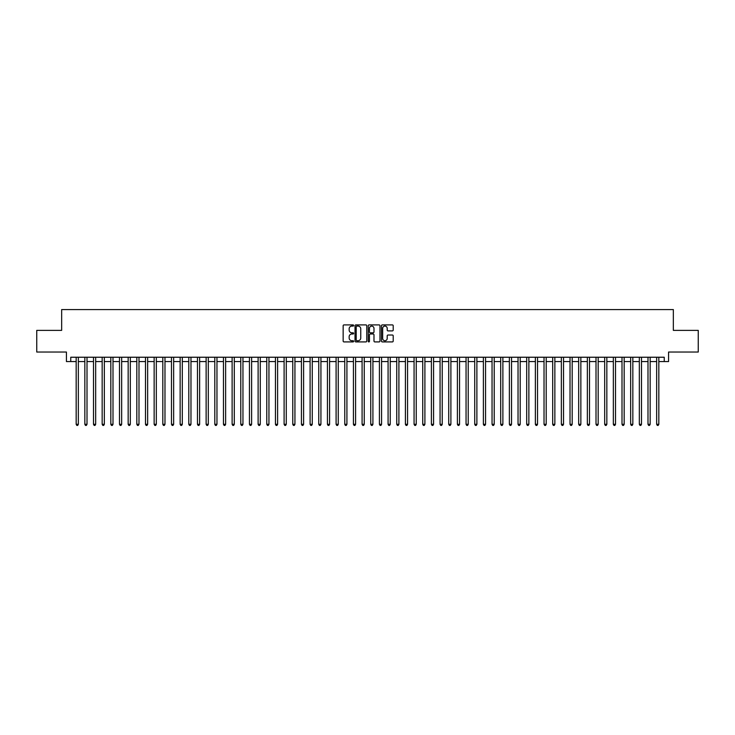 <?xml version="1.0" encoding="UTF-8"?>
<svg xmlns="http://www.w3.org/2000/svg" width="735" height="735" viewBox="0 0 735 735"><rect width="100%" height="100%" fill="white"/><g stroke="black" fill="none" stroke-linecap="round" stroke-linejoin="round"><path stroke-width="1.1" d="M353.636 325.495A0.597 0.597 0 0 0 353.039 324.907L344.008 324.907A0.854 0.854 0 0 0 343.153 325.752L343.153 341.058A0.854 0.854 0 0 0 344.008 341.913L353.039 341.913A0.597 0.597 0 0 0 353.636 341.316A0.597 0.597 0 0 0 353.039 340.718L351.872 340.718A2.72 2.72 0 0 1 349.153 337.999L349.153 336.722A2.72 2.72 0 0 1 351.872 334.002L353.039 334.002A0.597 0.597 0 0 0 353.636 333.405A0.597 0.597 0 0 0 353.039 332.808L351.872 332.808A2.72 2.72 0 0 1 349.153 330.088L349.153 328.811A2.72 2.72 0 0 1 351.872 326.092L353.039 326.092A0.597 0.597 0 0 0 353.636 325.495M392.352 330.897A0.854 0.854 0 0 0 393.207 330.052L393.207 325.752A0.854 0.854 0 0 0 392.352 324.907L382.319 324.907A0.854 0.854 0 0 0 381.465 325.752L381.465 341.058A0.854 0.854 0 0 0 382.319 341.913L392.352 341.913A0.854 0.854 0 0 0 393.207 341.058L393.207 335.877A0.854 0.854 0 0 0 392.352 335.022L388.062 335.022A0.854 0.854 0 0 0 387.207 335.877L387.207 338.449A2.278 2.278 0 0 1 384.938 340.718A2.278 2.278 0 0 1 382.659 338.449L382.659 328.37A2.278 2.278 0 0 1 384.938 326.092A2.278 2.278 0 0 1 387.207 328.37L387.207 330.052A0.854 0.854 0 0 0 388.062 330.897L392.352 330.897M70.753 361.565L70.753 357.238L664.247 357.238L664.247 361.565L668.574 361.565L668.574 352.037L698.25 352.037L698.25 330.373L673.343 330.373L673.343 309.582L61.657 309.582L61.657 330.373L36.75 330.373L36.75 352.037L66.426 352.037L66.426 361.565L76.174 361.565M366.756 325.752A0.854 0.854 0 0 0 365.901 324.907L355.869 324.907A0.854 0.854 0 0 0 355.023 325.752L355.023 341.058A0.854 0.854 0 0 0 355.869 341.913L365.901 341.913A0.854 0.854 0 0 0 366.756 341.058L366.756 325.752M369.099 324.907L379.131 324.907A0.854 0.854 0 0 1 379.977 325.752L379.977 341.058A0.854 0.854 0 0 1 379.131 341.913L374.832 341.913A0.854 0.854 0 0 1 373.986 341.058L373.986 334.857A0.854 0.854 0 0 0 373.132 334.002L370.284 334.002A0.854 0.854 0 0 0 369.439 334.857L369.439 341.316A0.597 0.597 0 0 1 368.841 341.913A0.597 0.597 0 0 1 368.244 341.316L368.244 325.752A0.854 0.854 0 0 1 369.099 324.907M78.342 361.565L84.837 361.565M87.006 361.565L93.501 361.565M95.669 361.565L102.165 361.565M104.333 361.565L110.829 361.565M112.997 361.565L119.493 361.565M121.661 361.565L128.156 361.565M130.325 361.565L136.82 361.565M138.988 361.565L145.484 361.565M147.652 361.565L154.148 361.565M156.316 361.565L162.812 361.565M164.98 361.565L171.475 361.565M173.644 361.565L180.139 361.565M182.308 361.565L188.803 361.565M190.971 361.565L197.467 361.565M199.635 361.565L206.131 361.565M208.299 361.565L214.795 361.565M216.963 361.565L223.458 361.565M225.627 361.565L232.122 361.565M234.29 361.565L240.786 361.565M242.954 361.565L249.45 361.565M251.618 361.565L258.114 361.565M260.282 361.565L266.777 361.565M268.946 361.565L275.441 361.565M277.61 361.565L284.105 361.565M286.273 361.565L292.769 361.565M294.937 361.565L301.433 361.565M303.601 361.565L310.096 361.565M312.265 361.565L318.76 361.565M320.929 361.565L327.433 361.565M329.592 361.565L336.097 361.565M338.256 361.565L344.761 361.565M346.92 361.565L353.425 361.565M355.584 361.565L362.089 361.565M364.248 361.565L370.752 361.565M372.911 361.565L379.416 361.565M381.575 361.565L388.08 361.565M390.239 361.565L396.744 361.565M398.903 361.565L405.408 361.565M407.567 361.565L414.071 361.565M416.24 361.565L422.735 361.565M424.904 361.565L431.399 361.565M433.567 361.565L440.063 361.565M442.231 361.565L448.727 361.565M450.895 361.565L457.39 361.565M459.559 361.565L466.054 361.565M468.223 361.565L474.718 361.565M476.886 361.565L483.382 361.565M485.55 361.565L492.046 361.565M494.214 361.565L500.71 361.565M502.878 361.565L509.373 361.565M511.542 361.565L518.037 361.565M520.205 361.565L526.701 361.565M528.869 361.565L535.365 361.565M537.533 361.565L544.029 361.565M546.197 361.565L552.692 361.565M554.861 361.565L561.356 361.565M563.524 361.565L570.02 361.565M572.188 361.565L578.684 361.565M580.852 361.565L587.348 361.565M589.516 361.565L596.011 361.565M598.18 361.565L604.675 361.565M606.844 361.565L613.339 361.565M615.507 361.565L622.003 361.565M624.171 361.565L630.667 361.565M632.835 361.565L639.331 361.565M641.499 361.565L647.994 361.565M650.163 361.565L656.658 361.565M658.826 361.565L664.247 361.565M356.806 326.092A0.597 0.597 0 0 0 356.209 326.689L356.209 340.121A0.597 0.597 0 0 0 356.806 340.718L358.037 340.718A2.72 2.72 0 0 0 360.756 337.999L360.756 328.811A2.72 2.72 0 0 0 358.037 326.092L356.806 326.092M373.986 328.407A2.278 2.278 0 0 0 371.708 326.138A2.278 2.278 0 0 0 369.439 328.407L369.439 331.963A0.854 0.854 0 0 0 370.284 332.808L373.132 332.808A0.854 0.854 0 0 0 373.986 331.963L373.986 328.407M78.342 357.238L78.342 424.297L76.174 424.297L76.174 357.238M78.342 424.297L77.689 425.418L76.817 425.418L76.174 424.297M87.006 357.238L87.006 424.297L84.837 424.297L84.837 357.238M87.006 424.297L86.353 425.418L85.49 425.418L84.837 424.297M95.669 357.238L95.669 424.297L93.501 424.297L93.501 357.238M95.669 424.297L95.017 425.418L94.153 425.418L93.501 424.297M104.333 357.238L104.333 424.297L102.165 424.297L102.165 357.238M104.333 424.297L103.681 425.418L102.817 425.418L102.165 424.297M112.997 357.238L112.997 424.297L110.829 424.297L110.829 357.238M112.997 424.297L112.345 425.418L111.481 425.418L110.829 424.297M121.661 357.238L121.661 424.297L119.493 424.297L119.493 357.238M121.661 424.297L121.009 425.418L120.145 425.418L119.493 424.297M130.325 357.238L130.325 424.297L128.156 424.297L128.156 357.238M130.325 424.297L129.672 425.418L128.809 425.418L128.156 424.297M138.988 357.238L138.988 424.297L136.82 424.297L136.82 357.238M138.988 424.297L138.336 425.418L137.473 425.418L136.82 424.297M147.652 357.238L147.652 424.297L145.484 424.297L145.484 357.238M147.652 424.297L147 425.418L146.136 425.418L145.484 424.297M156.316 357.238L156.316 424.297L154.148 424.297L154.148 357.238M156.316 424.297L155.664 425.418L154.8 425.418L154.148 424.297M164.98 357.238L164.98 424.297L162.812 424.297L162.812 357.238M164.98 424.297L164.328 425.418L163.464 425.418L162.812 424.297M173.644 357.238L173.644 424.297L171.475 424.297L171.475 357.238M173.644 424.297L172.991 425.418L172.128 425.418L171.475 424.297M182.308 357.238L182.308 424.297L180.139 424.297L180.139 357.238M182.308 424.297L181.655 425.418L180.792 425.418L180.139 424.297M190.971 357.238L190.971 424.297L188.803 424.297L188.803 357.238M190.971 424.297L190.319 425.418L189.455 425.418L188.803 424.297M199.635 357.238L199.635 424.297L197.467 424.297L197.467 357.238M199.635 424.297L198.983 425.418L198.119 425.418L197.467 424.297M208.299 357.238L208.299 424.297L206.131 424.297L206.131 357.238M208.299 424.297L207.647 425.418L206.783 425.418L206.131 424.297M216.963 357.238L216.963 424.297L214.795 424.297L214.795 357.238M216.963 424.297L216.31 425.418L215.447 425.418L214.795 424.297M225.627 357.238L225.627 424.297L223.458 424.297L223.458 357.238M225.627 424.297L224.974 425.418L224.111 425.418L223.458 424.297M234.29 357.238L234.29 424.297L232.122 424.297L232.122 357.238M234.29 424.297L233.638 425.418L232.774 425.418L232.122 424.297M242.954 357.238L242.954 424.297L240.786 424.297L240.786 357.238M242.954 424.297L242.302 425.418L241.438 425.418L240.786 424.297M251.618 357.238L251.618 424.297L249.45 424.297L249.45 357.238M251.618 424.297L250.966 425.418L250.102 425.418L249.45 424.297M260.282 357.238L260.282 424.297L258.114 424.297L258.114 357.238M260.282 424.297L259.63 425.418L258.766 425.418L258.114 424.297M268.946 357.238L268.946 424.297L266.777 424.297L266.777 357.238M268.946 424.297L268.293 425.418L267.43 425.418L266.777 424.297M277.61 357.238L277.61 424.297L275.441 424.297L275.441 357.238M277.61 424.297L276.957 425.418L276.094 425.418L275.441 424.297M286.273 357.238L286.273 424.297L284.105 424.297L284.105 357.238M286.273 424.297L285.621 425.418L284.757 425.418L284.105 424.297M294.937 357.238L294.937 424.297L292.769 424.297L292.769 357.238M294.937 424.297L294.285 425.418L293.421 425.418L292.769 424.297M303.601 357.238L303.601 424.297L301.433 424.297L301.433 357.238M303.601 424.297L302.949 425.418L302.085 425.418L301.433 424.297M312.265 357.238L312.265 424.297L310.096 424.297L310.096 357.238M312.265 424.297L311.612 425.418L310.749 425.418L310.096 424.297M320.929 357.238L320.929 424.297L318.76 424.297L318.76 357.238M320.929 424.297L320.285 425.418L319.413 425.418L318.76 424.297M329.592 357.238L329.592 424.297L327.433 424.297L327.433 357.238M329.592 424.297L328.949 425.418L328.076 425.418L327.433 424.297M338.256 357.238L338.256 424.297L336.097 424.297L336.097 357.238M338.256 424.297L337.613 425.418L336.74 425.418L336.097 424.297M346.92 357.238L346.92 424.297L344.761 424.297L344.761 357.238M346.92 424.297L346.277 425.418L345.404 425.418L344.761 424.297M355.584 357.238L355.584 424.297L353.425 424.297L353.425 357.238M355.584 424.297L354.941 425.418L354.068 425.418L353.425 424.297M364.248 357.238L364.248 424.297L362.089 424.297L362.089 357.238M364.248 424.297L363.604 425.418L362.732 425.418L362.089 424.297M372.911 357.238L372.911 424.297L370.752 424.297L370.752 357.238M372.911 424.297L372.268 425.418L371.395 425.418L370.752 424.297M381.575 357.238L381.575 424.297L379.416 424.297L379.416 357.238M381.575 424.297L380.932 425.418L380.059 425.418L379.416 424.297M390.239 357.238L390.239 424.297L388.08 424.297L388.08 357.238M390.239 424.297L389.596 425.418L388.723 425.418L388.08 424.297M398.903 357.238L398.903 424.297L396.744 424.297L396.744 357.238M398.903 424.297L398.26 425.418L397.387 425.418L396.744 424.297M407.567 357.238L407.567 424.297L405.408 424.297L405.408 357.238M407.567 424.297L406.924 425.418L406.051 425.418L405.408 424.297M416.24 357.238L416.24 424.297L414.071 424.297L414.071 357.238M416.24 424.297L415.587 425.418L414.715 425.418L414.071 424.297M424.904 357.238L424.904 424.297L422.735 424.297L422.735 357.238M424.904 424.297L424.251 425.418L423.388 425.418L422.735 424.297M433.567 357.238L433.567 424.297L431.399 424.297L431.399 357.238M433.567 424.297L432.915 425.418L432.051 425.418L431.399 424.297M442.231 357.238L442.231 424.297L440.063 424.297L440.063 357.238M442.231 424.297L441.579 425.418L440.715 425.418L440.063 424.297M450.895 357.238L450.895 424.297L448.727 424.297L448.727 357.238M450.895 424.297L450.243 425.418L449.379 425.418L448.727 424.297M459.559 357.238L459.559 424.297L457.39 424.297L457.39 357.238M459.559 424.297L458.906 425.418L458.043 425.418L457.39 424.297M468.223 357.238L468.223 424.297L466.054 424.297L466.054 357.238M468.223 424.297L467.57 425.418L466.707 425.418L466.054 424.297M476.886 357.238L476.886 424.297L474.718 424.297L474.718 357.238M476.886 424.297L476.234 425.418L475.37 425.418L474.718 424.297M485.55 357.238L485.55 424.297L483.382 424.297L483.382 357.238M485.55 424.297L484.898 425.418L484.034 425.418L483.382 424.297M494.214 357.238L494.214 424.297L492.046 424.297L492.046 357.238M494.214 424.297L493.562 425.418L492.698 425.418L492.046 424.297M502.878 357.238L502.878 424.297L500.71 424.297L500.71 357.238M502.878 424.297L502.225 425.418L501.362 425.418L500.71 424.297M511.542 357.238L511.542 424.297L509.373 424.297L509.373 357.238M511.542 424.297L510.889 425.418L510.026 425.418L509.373 424.297M520.205 357.238L520.205 424.297L518.037 424.297L518.037 357.238M520.205 424.297L519.553 425.418L518.689 425.418L518.037 424.297M528.869 357.238L528.869 424.297L526.701 424.297L526.701 357.238M528.869 424.297L528.217 425.418L527.353 425.418L526.701 424.297M537.533 357.238L537.533 424.297L535.365 424.297L535.365 357.238M537.533 424.297L536.881 425.418L536.017 425.418L535.365 424.297M546.197 357.238L546.197 424.297L544.029 424.297L544.029 357.238M546.197 424.297L545.545 425.418L544.681 425.418L544.029 424.297M554.861 357.238L554.861 424.297L552.692 424.297L552.692 357.238M554.861 424.297L554.208 425.418L553.345 425.418L552.692 424.297M563.524 357.238L563.524 424.297L561.356 424.297L561.356 357.238M563.524 424.297L562.872 425.418L562.009 425.418L561.356 424.297M572.188 357.238L572.188 424.297L570.02 424.297L570.02 357.238M572.188 424.297L571.536 425.418L570.672 425.418L570.02 424.297M580.852 357.238L580.852 424.297L578.684 424.297L578.684 357.238M580.852 424.297L580.2 425.418L579.336 425.418L578.684 424.297M589.516 357.238L589.516 424.297L587.348 424.297L587.348 357.238M589.516 424.297L588.864 425.418L588 425.418L587.348 424.297M598.18 357.238L598.18 424.297L596.011 424.297L596.011 357.238M598.18 424.297L597.527 425.418L596.664 425.418L596.011 424.297M606.844 357.238L606.844 424.297L604.675 424.297L604.675 357.238M606.844 424.297L606.191 425.418L605.328 425.418L604.675 424.297M615.507 357.238L615.507 424.297L613.339 424.297L613.339 357.238M615.507 424.297L614.855 425.418L613.991 425.418L613.339 424.297M624.171 357.238L624.171 424.297L622.003 424.297L622.003 357.238M624.171 424.297L623.519 425.418L622.655 425.418L622.003 424.297M632.835 357.238L632.835 424.297L630.667 424.297L630.667 357.238M632.835 424.297L632.183 425.418L631.319 425.418L630.667 424.297M641.499 357.238L641.499 424.297L639.331 424.297L639.331 357.238M641.499 424.297L640.846 425.418L639.983 425.418L639.331 424.297M650.163 357.238L650.163 424.297L647.994 424.297L647.994 357.238M650.163 424.297L649.51 425.418L648.647 425.418L647.994 424.297M658.826 357.238L658.826 424.297L656.658 424.297L656.658 357.238M658.826 424.297L658.183 425.418L657.311 425.418L656.658 424.297"/></g></svg>
